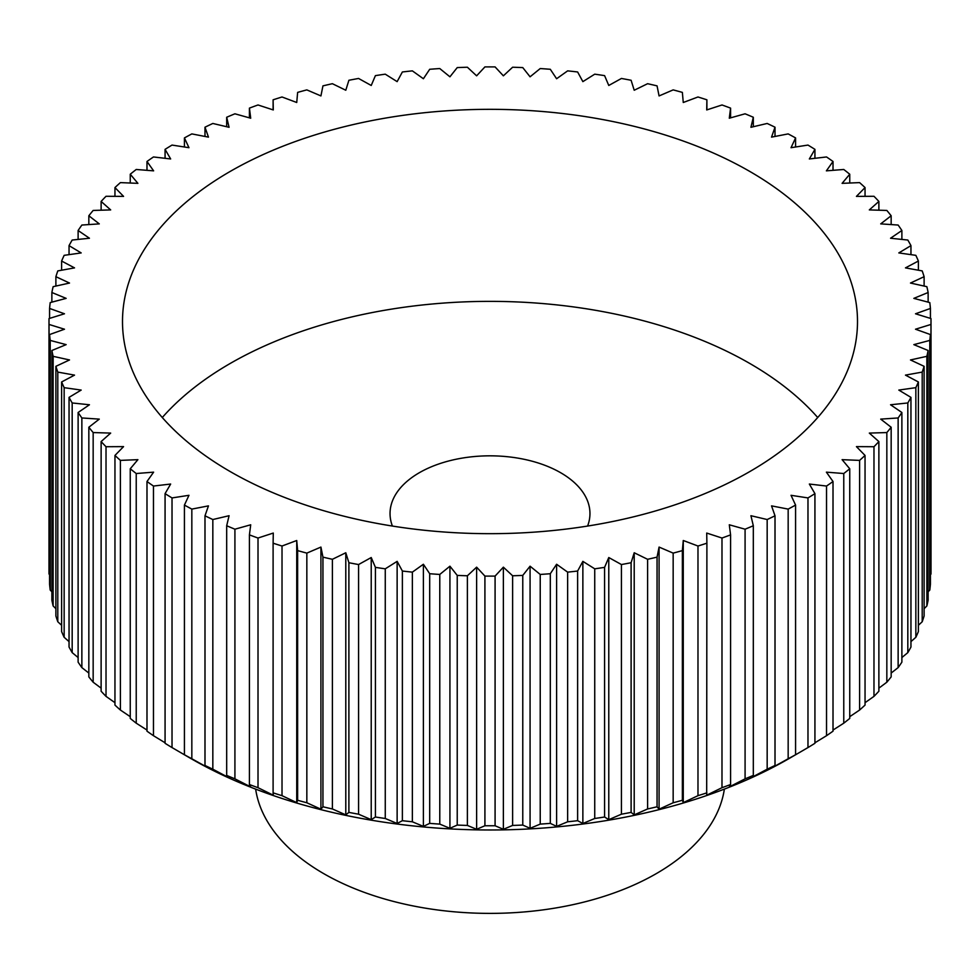 <?xml version="1.0" encoding="UTF-8"?>
<svg xmlns="http://www.w3.org/2000/svg" width="980" height="980" viewBox="0 0 980 980"><rect width="100%" height="100%" fill="white"/><g stroke="black" fill="none" stroke-linecap="round" stroke-linejoin="round"><path stroke-width="1.47" d="M724.355 789.12A235.2 135.791 180 0 1 570.703 905.14A235.2 135.791 180 0 1 323.694 873.621A235.2 135.791 180 0 1 255.645 789.12M162.288 417.517A367.5 212.17 180 0 1 749.859 363.507A367.5 212.17 180 0 1 817.712 417.517M749.859 171.476A367.5 212.17 180 0 1 857.5 321.501A367.5 212.17 180 0 1 630.642 517.526A367.5 212.17 180 0 1 230.141 471.527A367.5 212.17 180 0 1 122.5 321.501A367.5 212.17 180 0 1 349.358 125.477A367.5 212.17 180 0 1 749.859 171.476M392.416 526.064A99.96 57.71 180 0 1 390.04 513.545A99.96 57.71 180 0 1 451.743 460.22A99.96 57.71 180 0 1 560.683 472.74A99.96 57.71 180 0 1 589.96 513.545A99.96 57.71 180 0 1 587.584 526.064M807.973 497.926L807.973 747.569L789.365 758.385A423.36 244.424 180 0 1 190.635 758.398L172.027 747.569L172.027 497.926L188.969 495.304L184.424 505.08A441 254.604 0 0 0 191.835 509.098L208.458 505.876L204.992 515.798A441 254.604 0 0 0 212.832 519.535L229.075 515.713L226.686 525.745A441 254.604 0 0 0 234.918 529.2L250.709 524.79L249.422 534.884A441 254.604 0 0 0 258.01 538.032L273.285 533.059L273.102 543.19A441 254.604 0 0 0 282.019 546.019L296.732 540.507L297.638 550.613A441 254.604 0 0 0 306.838 553.112L320.926 547.073L322.947 557.13A441 254.604 0 0 0 332.392 559.298L345.793 552.757L348.892 562.728A441 254.604 0 0 0 358.57 564.541L371.224 557.534L375.413 567.359A441 254.604 0 0 0 385.263 568.829L397.133 561.369L402.376 571.034A441 254.604 0 0 0 412.36 572.136L423.397 564.26L429.693 573.716A441 254.604 0 0 0 439.775 574.452L449.93 566.195L457.231 575.407A441 254.604 0 0 0 467.387 575.774L476.623 567.163L484.916 576.093A441 254.604 0 0 0 495.084 576.093L503.377 567.163L512.614 575.774A441 254.604 0 0 0 522.769 575.407L530.07 566.195L540.225 574.452A441 254.604 0 0 0 550.307 573.716L556.603 564.26L567.641 572.136A441 254.604 0 0 0 577.624 571.034L582.867 561.369L594.738 568.829A441 254.604 0 0 0 604.587 567.359L608.776 557.534L621.43 564.541A441 254.604 0 0 0 631.108 562.728L634.207 552.757L647.609 559.298A441 254.604 0 0 0 657.053 557.13L659.075 547.073L673.162 553.112A441 254.604 0 0 0 682.362 550.613L683.268 540.507L697.981 546.019A441 254.604 0 0 0 706.899 543.19L706.715 533.059L721.99 538.032A441 254.604 0 0 0 730.578 534.884L729.292 524.79L745.082 529.2A441 254.604 0 0 0 753.314 525.745L750.925 515.713L767.168 519.535A441 254.604 0 0 0 775.009 515.798L771.542 505.876L788.165 509.098A441 254.604 0 0 0 795.576 505.08L791.032 495.304L807.973 497.926A441 254.604 0 0 0 814.931 493.638L809.345 484.047L826.532 486.043A441 254.604 0 0 0 833.012 481.523L826.385 472.152L843.768 473.524A441 254.604 0 0 0 849.746 468.771L842.102 459.657L859.595 460.392A441 254.604 0 0 0 865.046 455.443L856.434 446.623L873.976 446.721A441 254.604 0 0 0 878.876 441.576L869.321 433.087L886.839 432.56A441 254.604 0 0 0 891.163 427.243L880.714 419.122L898.133 417.958A441 254.604 0 0 0 901.882 412.494L890.551 404.765L907.823 402.964A441 254.604 0 0 0 910.959 397.378L898.819 390.077L915.847 387.663A441 254.604 0 0 0 918.383 381.967L905.471 375.12L922.205 372.094A441 254.604 0 0 0 924.116 366.324L910.481 359.954L926.86 356.328A441 254.604 0 0 0 928.134 350.497L913.838 344.629L929.787 340.415A441 254.604 0 0 0 930.424 334.56L915.516 329.219L930.976 324.441A441 254.604 0 0 0 931 321.501A441 254.604 0 0 0 930.976 318.561L915.516 313.784L930.424 308.443A441 254.604 0 0 0 929.787 302.587L913.838 298.373L928.134 292.506A441 254.604 0 0 0 926.86 286.675L910.481 283.049L924.116 276.679A441 254.604 0 0 0 922.205 270.909L905.471 267.883L918.383 261.035A441 254.604 0 0 0 915.847 255.339L898.819 252.926L910.959 245.625A441 254.604 0 0 0 907.823 240.039L890.551 238.238L901.882 230.508A441 254.604 0 0 0 898.133 225.045L880.714 223.881L891.163 215.759A441 254.604 0 0 0 886.839 210.443L869.321 209.916L878.876 201.427A441 254.604 0 0 0 873.976 196.282L856.434 196.38L865.046 187.56A441 254.604 0 0 0 859.595 182.611L842.102 183.346L849.746 174.232A441 254.604 0 0 0 843.768 169.479L826.385 170.851L833.012 161.48A441 254.604 0 0 0 826.532 156.959L809.345 158.956L814.931 149.364A441 254.604 0 0 0 807.973 145.077L791.032 147.698L795.576 137.923A441 254.604 0 0 0 788.165 133.905L771.542 137.126L775.009 127.204A441 254.604 0 0 0 767.168 123.468L750.925 127.29L753.314 117.257A441 254.604 0 0 0 745.082 113.803L729.292 118.213L730.578 108.119A441 254.604 0 0 0 721.99 104.97L706.715 109.944L706.899 99.813A441 254.604 0 0 0 697.981 96.983L683.268 102.496L682.362 92.39A441 254.604 0 0 0 673.162 89.891L659.075 95.93L657.053 85.873A441 254.604 0 0 0 647.609 83.704L634.207 90.246L631.108 80.274A441 254.604 0 0 0 621.43 78.461L608.776 85.468L604.587 75.632A441 254.604 0 0 0 594.738 74.174L582.867 81.634L577.624 71.969A441 254.604 0 0 0 567.641 70.866L556.603 78.743L550.307 69.286A441 254.604 0 0 0 540.225 68.551L530.07 76.808L522.769 67.596A441 254.604 0 0 0 512.614 67.228L503.377 75.828L495.084 66.91A441 254.604 0 0 0 484.916 66.91L476.623 75.828L467.387 67.228A441 254.604 0 0 0 457.231 67.596L449.93 76.808L439.775 68.551A441 254.604 0 0 0 429.693 69.286L423.397 78.743L412.36 70.866A441 254.604 0 0 0 402.376 71.969L397.133 81.634L385.263 74.174A441 254.604 0 0 0 375.413 75.632L371.224 85.468L358.57 78.461A441 254.604 0 0 0 348.892 80.274L345.793 90.246L332.392 83.704A441 254.604 0 0 0 322.947 85.873L320.926 95.93L306.838 89.891A441 254.604 0 0 0 297.638 92.39L296.732 102.496L282.019 96.983A441 254.604 0 0 0 273.102 99.813L273.285 109.944L258.01 104.97A441 254.604 0 0 0 249.422 108.119L250.709 118.213L234.918 113.803A441 254.604 0 0 0 226.686 117.257L229.075 127.29L212.832 123.468A441 254.604 0 0 0 204.992 127.204L208.458 137.126L191.835 133.905A441 254.604 0 0 0 184.424 137.923L188.969 147.698L172.027 145.077A441 254.604 0 0 0 165.069 149.364L170.655 158.956L153.468 156.959A441 254.604 0 0 0 146.988 161.48L153.615 170.851L136.232 169.479A441 254.604 0 0 0 130.254 174.232L137.898 183.346L120.405 182.611A441 254.604 0 0 0 114.954 187.56L123.566 196.38L106.024 196.282A441 254.604 0 0 0 101.124 201.427L110.679 209.916L93.161 210.443A441 254.604 0 0 0 88.837 215.759L99.286 223.881L81.867 225.045A441 254.604 0 0 0 78.118 230.508L89.45 238.238L72.177 240.039A441 254.604 0 0 0 69.041 245.625L81.181 252.926L64.153 255.339A441 254.604 0 0 0 61.617 261.035L74.529 267.883L57.796 270.909A441 254.604 0 0 0 55.885 276.679L69.519 283.049L53.141 286.675A441 254.604 0 0 0 51.867 292.506L66.162 298.373L50.213 302.587A441 254.604 0 0 0 49.576 308.443L64.484 313.784L49.025 318.561A441 254.604 0 0 0 49 321.501A441 254.604 0 0 0 49.025 324.441L64.484 329.219L49.576 334.56A441 254.604 0 0 0 50.213 340.415L66.162 344.629L51.867 350.497A441 254.604 0 0 0 53.141 356.328L69.519 359.954L55.885 366.324A441 254.604 0 0 0 57.796 372.094L74.529 375.12L61.617 381.967A441 254.604 0 0 0 64.153 387.663L81.181 390.077L69.041 397.378A441 254.604 0 0 0 72.177 402.964L89.45 404.765L78.118 412.494A441 254.604 0 0 0 81.867 417.958L99.286 419.122L88.837 427.243A441 254.604 0 0 0 93.161 432.56L110.679 433.087L101.124 441.576A441 254.604 0 0 0 106.024 446.721L123.566 446.623L114.954 455.443A441 254.604 0 0 0 120.405 460.392L137.898 459.657L130.254 468.771A441 254.604 0 0 0 136.232 473.524L153.615 472.152L146.988 481.523A441 254.604 0 0 0 153.468 486.043L170.655 484.047L165.069 493.638L165.069 743.293A441 254.604 0 0 0 172.027 747.569M930.976 324.441L930.976 574.084A441 254.604 0 0 0 931 571.156L931 321.501M930.976 574.084L930.424 574.709M929.787 340.415L929.787 590.07A441 254.604 0 0 0 930.424 584.215L930.424 334.56M929.787 590.07L928.134 591.798M926.86 356.328L926.86 605.971A441 254.604 0 0 0 928.134 600.152L928.134 350.497M926.86 605.971L924.116 608.678M922.205 372.094L922.205 621.749A441 254.604 0 0 0 924.116 615.979L924.116 366.324M922.205 621.749L918.383 625.301M915.847 387.663L915.847 637.306A441 254.604 0 0 0 918.383 631.622L918.383 381.967M915.847 637.306L910.959 641.606M907.823 402.964L907.823 652.619A441 254.604 0 0 0 910.959 647.033L910.959 397.378M907.823 652.619L901.882 657.543M898.133 417.958L898.133 667.601A441 254.604 0 0 0 901.882 662.149L901.882 412.494M898.133 667.601L891.163 673.076M886.839 432.56L886.839 682.215A441 254.604 0 0 0 891.163 676.898L891.163 427.243M886.839 682.215L878.876 688.144M873.976 446.721L873.976 696.376A441 254.604 0 0 0 878.876 691.231L878.876 441.576M873.976 696.376L865.046 702.685M859.595 460.392L859.595 710.047A441 254.604 0 0 0 865.046 705.098L865.046 455.443M859.595 710.047L849.746 716.674M843.768 473.524L843.768 723.179A441 254.604 0 0 0 849.746 718.426L849.746 468.771M843.768 723.179L833.012 730.063M826.532 486.043L826.532 735.698A441 254.604 0 0 0 833.012 731.178L833.012 481.523M826.532 735.698L814.931 742.779M807.973 747.569A441 254.604 0 0 0 814.931 743.293L814.931 493.638M790.321 757.834L795.576 754.735L795.576 505.08M788.165 509.098L788.165 758.753A441 254.604 0 0 0 795.576 754.735M788.165 758.753L771.542 768.002M770.99 768.381L775.009 765.454L775.009 515.798M767.168 519.535L767.168 769.19A441 254.604 0 0 0 775.009 765.454M767.168 769.19L750.925 777.838M750.558 778.206L753.314 775.401L753.314 525.745M745.082 529.2L745.082 778.843A441 254.604 0 0 0 753.314 775.401M745.082 778.843L729.292 786.916M729.096 787.271L730.578 784.539L730.578 534.884M721.99 538.032L721.99 787.687A441 254.604 0 0 0 730.578 784.539M721.99 787.687L706.715 795.184M706.678 795.539L706.899 543.19M697.981 546.019L697.981 795.674A441 254.604 0 0 0 706.899 792.845M697.981 795.674L683.268 802.632L683.268 540.507M683.415 802.988L682.362 800.268L682.362 550.613M673.162 553.112L673.162 802.767A441 254.604 0 0 0 682.362 800.268M673.162 802.767L659.075 809.198L659.075 547.073M659.393 809.566L657.053 806.785L657.053 557.13M647.609 559.298L647.609 808.953A441 254.604 0 0 0 657.053 806.785M647.609 808.953L634.207 814.882L634.207 552.757M634.697 815.262L631.108 812.383L631.108 562.728M621.43 564.541L621.43 814.196A441 254.604 0 0 0 631.108 812.383M621.43 814.196L608.776 819.66L608.776 557.534M609.425 820.052L604.587 817.014L604.587 567.359M594.738 568.829L594.738 818.484A441 254.604 0 0 0 604.587 817.014M594.738 818.484L582.867 823.494L582.867 561.369M583.688 823.923L577.624 820.689L577.624 571.034M567.641 572.136L567.641 821.791A441 254.604 0 0 0 577.624 820.689M567.641 821.791L556.603 826.385L556.603 564.26M557.571 826.851L550.307 823.372L550.307 573.716M540.225 574.452L540.225 824.107A441 254.604 0 0 0 550.307 823.372M540.225 824.107L530.07 828.321L522.769 825.062L522.769 575.407M512.614 575.774L512.614 825.43A441 254.604 0 0 0 522.769 825.062M512.614 825.43L503.377 829.301L495.084 825.748L495.084 576.093M484.916 576.093L484.916 825.748A441 254.604 0 0 0 495.084 825.748M484.916 825.748L476.623 829.301L467.387 825.43L467.387 575.774M457.231 575.407L457.231 825.062A441 254.604 0 0 0 467.387 825.43M457.231 825.062L449.93 828.321L439.775 824.107L439.775 574.452M429.693 573.716L429.693 823.372A441 254.604 0 0 0 439.775 824.107M429.693 823.372L422.429 826.851M423.397 564.26L423.397 826.385L412.36 821.791L412.36 572.136M402.376 571.034L402.376 820.689A441 254.604 0 0 0 412.36 821.791M402.376 820.689L396.312 823.923M397.133 561.369L397.133 823.494L385.263 818.484L385.263 568.829M375.413 567.359L375.413 817.014A441 254.604 0 0 0 385.263 818.484M375.413 817.014L370.575 820.052M371.224 557.534L371.224 819.66L358.57 814.196L358.57 564.541M348.892 562.728L348.892 812.383A441 254.604 0 0 0 358.57 814.196M348.892 812.383L345.303 815.262M345.793 552.757L345.793 814.882L332.392 808.953L332.392 559.298M322.947 557.13L322.947 806.785A441 254.604 0 0 0 332.392 808.953M322.947 806.785L320.607 809.566M320.926 547.073L320.926 809.198L306.838 802.767L306.838 553.112M297.638 550.613L297.638 800.268A441 254.604 0 0 0 306.838 802.767M297.638 800.268L296.585 802.988M296.732 540.507L296.732 802.632L282.019 795.674L282.019 546.019M273.102 543.19L273.102 792.845A441 254.604 0 0 0 282.019 795.674M273.102 792.845L273.322 795.539M273.285 795.184L258.01 787.687L258.01 538.032M249.422 534.884L249.422 784.539A441 254.604 0 0 0 258.01 787.687M249.422 784.539L250.905 787.271M250.709 786.916L234.918 778.843L234.918 529.2M226.686 525.745L226.686 775.401A441 254.604 0 0 0 234.918 778.843M226.686 775.401L229.443 778.206M229.075 777.838L212.832 769.19L212.832 519.535M204.992 515.798L204.992 765.454A441 254.604 0 0 0 212.832 769.19M204.992 765.454L209.01 768.381M208.458 768.002L191.835 758.753L191.835 509.098M184.424 505.08L184.424 754.735A441 254.604 0 0 0 191.835 758.753M184.424 754.735L189.679 757.834M165.069 742.779L153.468 735.698L153.468 486.043M146.988 481.523L146.988 731.178A441 254.604 0 0 0 153.468 735.698M146.988 730.063L136.232 723.179L136.232 473.524M130.254 468.771L130.254 718.426A441 254.604 0 0 0 136.232 723.179M130.254 716.674L120.405 710.047L120.405 460.392M114.954 455.443L114.954 705.098A441 254.604 0 0 0 120.405 710.047M114.954 702.685L106.024 696.376L106.024 446.721M101.124 441.576L101.124 691.231A441 254.604 0 0 0 106.024 696.376M101.124 688.144L93.161 682.215L93.161 432.56M88.837 427.243L88.837 676.898A441 254.604 0 0 0 93.161 682.215M88.837 673.076L81.867 667.601L81.867 417.958M78.118 412.494L78.118 662.149A441 254.604 0 0 0 81.867 667.601M78.118 657.543L72.177 652.619L72.177 402.964M69.041 397.378L69.041 647.033A441 254.604 0 0 0 72.177 652.619M69.041 641.606L64.153 637.306L64.153 387.663M61.617 381.967L61.617 631.622A441 254.604 0 0 0 64.153 637.306M61.617 625.301L57.796 621.749L57.796 372.094M55.885 366.324L55.885 615.979A441 254.604 0 0 0 57.796 621.749M55.885 608.678L53.141 605.971L53.141 356.328M51.867 350.497L51.867 600.152A441 254.604 0 0 0 53.141 605.971M51.867 591.798L50.213 590.07L50.213 340.415M49.576 334.56L49.576 584.215A441 254.604 0 0 0 50.213 590.07M49.576 574.709L49.025 324.441M49 321.501L49 571.156A441 254.604 0 0 0 49.025 574.084M190.635 758.398A423.36 244.424 180 0 1 190.635 758.385L188.969 757.43M165.069 493.638A441 254.604 0 0 0 172.027 497.926M49.576 318.39L49.576 308.443M51.867 302.146L51.867 292.506M55.885 286.074L55.885 276.679M61.617 270.223L61.617 261.035M69.041 254.653L69.041 245.625M78.118 239.414L78.118 230.508M88.837 224.579L88.837 215.759M101.124 210.21L101.124 201.427M114.954 196.331L114.954 187.56M130.254 183.027L130.254 174.232M146.988 170.336L146.988 161.48M165.069 158.307L165.069 149.364M184.424 147L184.424 137.923M204.992 136.453L204.992 127.204M226.686 126.726L226.686 117.257M249.422 117.857L249.422 108.119M273.102 109.883L273.102 99.813M706.899 99.813L706.899 109.883M730.578 108.119L730.578 117.857M753.314 117.257L753.314 126.726M775.009 127.204L775.009 136.453M795.576 137.923L795.576 147M814.931 149.364L814.931 158.307M833.012 161.48L833.012 170.336M849.746 174.232L849.746 183.027M865.046 187.56L865.046 196.331M878.876 201.427L878.876 210.21M891.163 215.759L891.163 224.579M901.882 230.508L901.882 239.414M910.959 245.625L910.959 254.653M918.383 261.035L918.383 270.223M924.116 276.679L924.116 286.074M928.134 292.506L928.134 302.146M930.424 308.443L930.424 318.39M530.07 828.321L530.07 566.195M503.377 829.301L503.377 567.163M476.623 829.301L476.623 567.163M449.93 828.321L449.93 566.195"/></g></svg>
